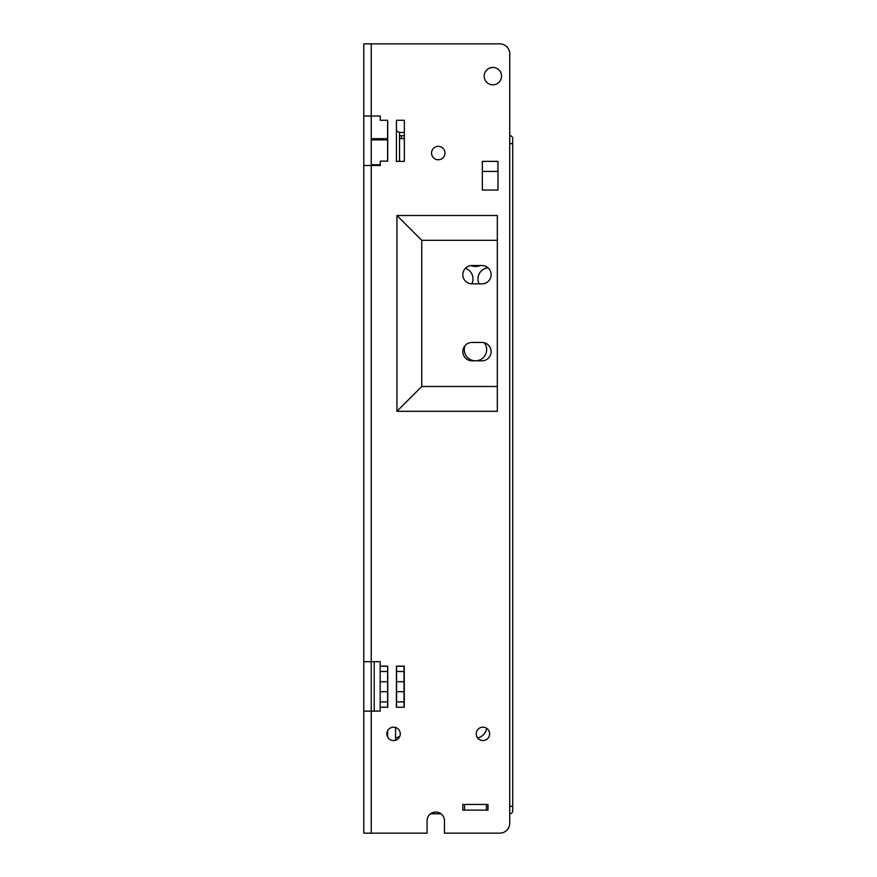 <?xml version="1.0" encoding="UTF-8"?>
<svg xmlns="http://www.w3.org/2000/svg" width="877" height="877" viewBox="0 0 877 877"><rect width="100%" height="100%" fill="white"/><g stroke="black" fill="none" stroke-linecap="round" stroke-linejoin="round"><path stroke-width="1.32" d="M396.415 130.278A4.966 4.966 180 0 0 400.526 132.46A4.966 4.966 180 0 1 399.528 132.361A4.966 4.966 180 0 0 400.526 132.46A4.966 4.966 180 0 1 396.415 130.278A4.966 4.966 180 0 0 400.526 132.46A4.966 4.966 180 0 1 396.415 130.278A4.966 4.966 180 0 0 400.526 132.46L404.352 132.46L400.526 132.46A4.966 4.966 180 0 1 399.528 132.361L399.528 161.379M387.612 139.903L371.234 139.903M512.716 215.117L512.716 140.649M380.278 164.723L371.234 164.723M395.56 740.265L395.56 727.471M387.612 161.116L387.612 120.27M387.612 666.246L380.169 666.246L380.169 707.213L387.612 707.224L387.612 666.114M387.612 736.932L387.612 730.793M387.612 138.665L371.234 138.665M477.57 737.886A11.171 11.171 0 0 0 486.571 728.239M395.56 737.908A11.171 11.171 0 0 0 399.879 736.132M404.001 683.764A11.171 11.171 0 0 0 404.253 683.04M404.253 676.474A11.171 11.171 0 0 0 404.001 675.75M465.062 345.615A11.171 11.171 0 0 0 475.487 360.809A11.171 11.171 0 0 0 484.268 342.743M471.004 265.556A11.171 11.171 0 0 0 480.092 265.501M486.187 739.728A11.171 11.171 0 0 0 484.301 740.429M488.007 267.792A11.171 11.171 0 0 0 479.127 283.863M471.837 283.863A11.171 11.171 0 0 0 465.391 268.318M404.352 135.683L399.528 135.683M399.528 138.665L404.352 138.665M374.216 139.903L374.216 138.665M374.216 164.723L374.216 165.479M374.216 661.675L374.216 711.115M430.552 813.79L440.978 813.79L430.552 813.79M509.734 806.347L512.716 806.347L512.716 810.808A2.982 2.982 0 0 1 509.734 813.79M483.139 190.046L482.339 189.903M482.339 171.432L497.993 171.432M512.716 806.347L512.716 143.631L509.734 143.631M512.716 143.631L512.716 138.665A2.982 2.982 0 0 0 509.734 135.683M378.184 165.479L378.184 164.723M486.406 804.461L486.406 810.118M487.985 810.118L462.815 810.118L462.815 804.461L487.985 804.461L487.985 810.118M363.791 661.675L363.791 165.479L380.278 165.479L380.278 161.116L387.7 161.116L387.7 120.27L380.278 120.27L380.278 116.038L371.234 116.038L371.234 661.675L380.18 661.675L380.18 666.114L387.755 666.114L387.755 707.224L380.18 707.224L380.18 711.115L363.791 711.115L363.791 661.675L371.234 661.675L371.234 833.15L363.791 833.15L363.791 711.115M380.169 701.896L387.612 701.896L387.612 691.701L380.169 691.701M380.169 681.714L387.612 681.714L387.612 671.519L380.169 671.519M363.791 116.038L363.791 43.85L371.234 43.85L371.234 116.038L363.791 116.038L363.791 165.479M464.558 804.461L464.558 810.118M371.234 43.85L499.802 43.85A9.932 9.932 0 0 1 509.734 53.782L509.734 823.218A9.932 9.932 0 0 1 499.802 833.15L444.453 833.15L444.453 820.74A8.682 8.682 0 0 0 435.77 812.047A8.682 8.682 0 0 0 427.077 820.74L427.077 833.15L371.234 833.15M492.852 84.806A8.682 8.682 0 0 0 501.545 76.113A8.682 8.682 0 0 0 492.852 67.43A8.682 8.682 0 0 0 484.17 76.113A8.682 8.682 0 0 0 492.852 84.806M404.352 120.27L404.352 161.379L396.415 161.379L396.415 120.27L404.352 120.27M497.993 161.379L497.993 190.046L482.339 190.046L482.339 161.379L497.993 161.379M482.931 727.165A6.698 6.698 0 0 0 476.233 733.863A6.698 6.698 0 0 0 483.885 740.506A6.698 6.698 0 0 0 489.629 733.863A6.698 6.698 0 0 0 482.931 727.165M393.576 727.165A6.698 6.698 0 0 0 386.878 733.863A6.698 6.698 0 0 0 394.529 740.506A6.698 6.698 0 0 0 400.274 733.863A6.698 6.698 0 0 0 393.576 727.165M404.253 666.114L404.253 707.224L396.415 707.224L396.415 666.114L404.253 666.114M396.93 411.313L497.325 411.313L497.325 215.501L396.93 215.501L396.93 411.313L421.76 386.494L497.325 386.494M438.248 159.767A6.698 6.698 0 0 0 444.957 153.058A6.698 6.698 0 0 0 437.305 146.426A6.698 6.698 0 0 0 431.55 153.058A6.698 6.698 0 0 0 438.248 159.767M404.001 707.224L404.001 666.246L396.557 666.246L396.557 701.896L404.001 701.896M396.557 707.224L396.557 701.896M396.557 671.519L404.001 671.519M396.557 681.714L404.001 681.714M396.557 691.701L404.001 691.701M497.325 240.32L421.76 240.32L421.76 386.494M481.933 265.501L472.012 265.501A9.187 9.187 0 0 0 462.826 274.687A9.187 9.187 0 0 0 472.012 283.863L481.933 283.863A9.187 9.187 0 0 0 491.12 274.687A9.187 9.187 0 0 0 481.933 265.501M481.933 342.447L472.012 342.447A9.187 9.187 0 0 0 462.826 351.622A9.187 9.187 0 0 0 472.012 360.809L481.933 360.809A9.187 9.187 0 0 0 491.12 351.622A9.187 9.187 0 0 0 481.933 342.447M396.93 215.501L421.76 240.32M401.513 135.683L401.513 138.665"/></g></svg>
